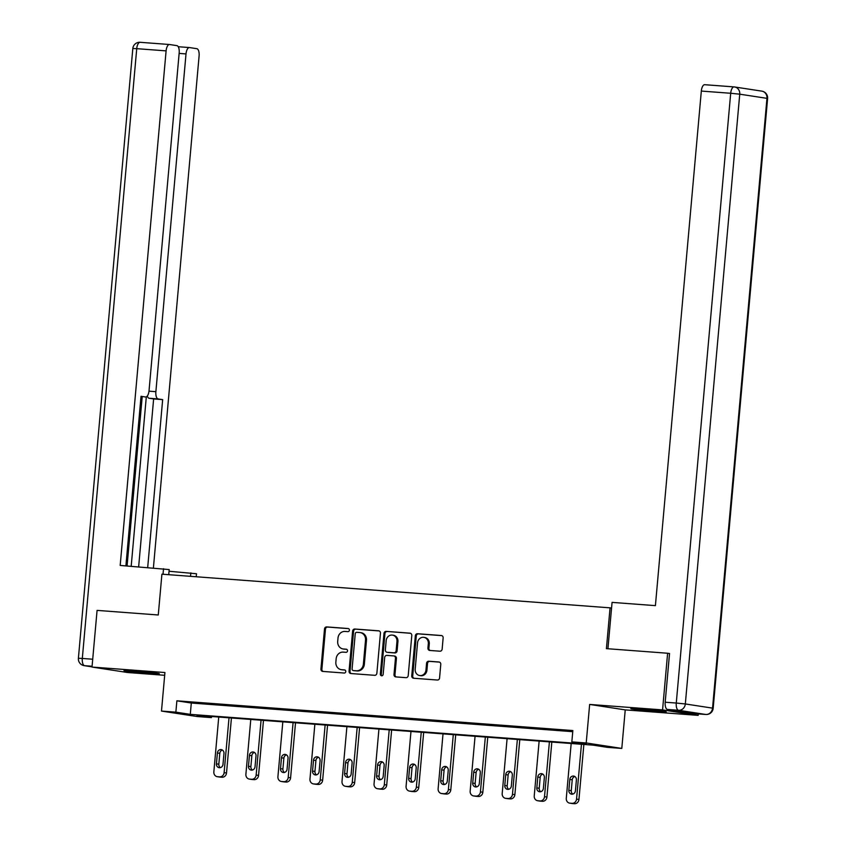 <?xml version="1.0" encoding="UTF-8"?>
<svg xmlns="http://www.w3.org/2000/svg" width="846" height="846" viewBox="0 0 846 846"><rect width="100%" height="100%" fill="white"/><g stroke="black" fill="none" stroke-linecap="round" stroke-linejoin="round"><path stroke-width="1.27" d="M349.409 630.185A1.565 1.417 -81.3 0 0 348.14 628.525L326.715 626.918A2.231 2.02 -81.3 0 0 324.504 628.99L320.93 669.038A2.231 2.02 -81.3 0 0 322.749 671.417L344.163 673.025A1.565 1.417 -81.3 0 0 344.544 669.916A1.565 1.417 -81.3 0 0 344.449 669.905L341.678 669.704A7.149 6.461 -81.3 0 1 341.224 669.651A7.149 6.461 -81.3 0 1 335.862 662.101L336.158 658.759A7.149 6.461 -81.3 0 1 343.243 652.118L346.014 652.329A1.565 1.417 -81.3 0 0 346.395 649.231A1.565 1.417 -81.3 0 0 346.289 649.22L343.518 649.009A7.149 6.461 -81.3 0 1 343.074 648.956A7.149 6.461 -81.3 0 1 337.702 641.405L337.998 638.064A7.149 6.461 -81.3 0 1 345.094 631.433L347.865 631.634A1.565 1.417 -81.3 0 0 349.409 630.185M641.014 709.096A17.755 0.529 -174.9 0 0 630.83 708.662A17.755 0.529 -174.9 0 0 656.02 711.391A17.755 0.529 -174.9 0 0 666.214 711.824A17.755 0.529 -174.9 0 0 641.014 709.096M134.144 671.026A17.755 0.529 -174.9 0 0 123.95 670.603A17.755 0.529 -174.9 0 0 149.15 673.331A17.755 0.529 -174.9 0 0 159.334 673.754A17.755 0.529 -174.9 0 0 134.144 671.026M439.931 651.209A2.231 2.02 -81.3 0 0 442.141 649.136L443.145 637.895A2.231 2.02 -81.3 0 0 441.326 635.526L417.533 633.739A2.231 2.02 -81.3 0 0 415.323 635.811L411.748 675.859A2.231 2.02 -81.3 0 0 413.567 678.238L437.35 680.025A2.231 2.02 -81.3 0 0 439.571 677.953L440.777 664.374A2.231 2.02 -81.3 0 0 438.958 661.995L428.785 661.234A2.231 2.02 -81.3 0 0 426.564 663.306L425.972 670.043A5.975 5.404 -81.3 0 1 419.669 675.542A5.975 5.404 -81.3 0 1 415.185 669.228L417.533 642.865A5.975 5.404 -81.3 0 1 423.835 637.355A5.975 5.404 -81.3 0 1 428.319 643.669L427.928 648.068A2.231 2.02 -81.3 0 0 429.747 650.447L439.931 651.209M571.833 741.889L586.215 742.968L621.799 748.424L607.417 747.346L592.993 745.136L197.023 715.399L211.447 717.609L197.076 716.53L161.491 711.074L175.862 712.152L190.287 714.362L586.257 744.099L571.833 741.889L572.848 730.553L176.877 700.816L175.862 712.152M161.491 711.074L164.928 672.538L92.013 667.06L97.079 610.389L158.276 614.989L161.914 574.18L610.061 607.84L606.413 648.639L667.621 653.239L662.566 709.91L589.651 704.432L586.215 742.968M380.446 633.189A2.231 2.02 -81.3 0 0 378.627 630.809L354.844 629.022A2.231 2.02 -81.3 0 0 352.623 631.105L349.049 671.153A2.231 2.02 -81.3 0 0 350.868 673.532L374.662 675.309A2.231 2.02 -81.3 0 0 376.872 673.236L380.446 633.189M386.188 631.38L409.982 633.168A2.231 2.02 -81.3 0 1 411.791 635.547L408.216 675.594A2.231 2.02 -81.3 0 1 406.006 677.667L395.822 676.906A2.231 2.02 -81.3 0 1 394.003 674.526L395.463 658.283A2.231 2.02 -81.3 0 0 393.644 655.904L386.886 655.396A2.231 2.02 -81.3 0 0 384.676 657.479L383.164 674.389A1.565 1.417 -81.3 0 1 380.34 674.177L383.978 633.453A2.231 2.02 -81.3 0 1 386.188 631.38L410.49 633.284M698.278 713.908L698.151 715.367L662.566 709.91M667.621 653.239L669.524 653.524M92.013 667.06L127.598 672.517L164.674 675.298M611.563 608.063L610.061 607.84M176.877 700.816L191.302 703.026L572.742 731.674M201.856 703.428L214.186 704.348L201.877 703.238M233.898 705.828L246.218 706.759L233.919 705.649M265.94 708.239L278.26 709.16L265.951 708.049M297.982 710.651L310.302 711.571L297.993 710.46M330.014 713.051L342.344 713.982L330.035 712.861M362.056 715.462L374.376 716.382L362.077 715.272M394.099 717.863L406.418 718.793L394.109 717.672M426.13 720.274L438.461 721.194L426.151 720.083M458.172 722.674L470.492 723.605L458.194 722.484M490.215 725.085L502.535 726.005L490.236 724.895M522.257 727.486L534.577 728.417L522.268 727.296M554.289 729.897L566.619 730.817L554.31 729.707M589.651 704.432L625.236 709.889L698.151 715.367M625.236 709.889L621.799 748.424M211.553 716.488L211.447 717.609M191.302 703.026L190.287 714.362M343.074 648.956L344.036 649.104A7.149 6.461 -81.3 0 0 344.481 649.157L343.518 649.009M346.712 649.326L344.481 649.157M341.224 669.651L342.186 669.799A7.149 6.461 -81.3 0 0 342.63 669.852L341.678 669.704M344.872 670.021L342.63 669.852M348.563 628.631L327.677 627.066A2.231 2.02 -81.3 0 0 325.467 629.138L321.892 669.186A2.231 2.02 -81.3 0 0 323.193 671.449M379.145 630.926L355.806 629.17A2.231 2.02 -81.3 0 0 353.586 631.243L350.011 671.301A2.231 2.02 -81.3 0 0 351.323 673.564M356.779 632.311A1.565 1.417 -81.3 0 0 355.235 633.76L352.095 668.911A1.565 1.417 -81.3 0 0 353.364 670.582L356.293 670.793A7.149 6.461 -81.3 0 0 363.378 664.163L365.525 640.136A7.149 6.461 -81.3 0 0 360.153 632.575A7.149 6.461 -81.3 0 0 359.709 632.533L356.779 632.311M354.136 670.698A1.565 1.417 -81.3 0 0 354.326 670.73L353.364 670.582M360.153 632.575L361.115 632.723A7.149 6.461 -81.3 0 1 366.477 640.285L364.34 664.311A7.149 6.461 -81.3 0 1 357.255 670.941L354.326 670.73M393.919 655.946L394.606 656.052A2.231 2.02 -81.3 0 1 396.425 658.431L394.966 674.674A2.231 2.02 -81.3 0 0 396.277 676.937M387.151 631.528A2.231 2.02 -81.3 0 0 384.941 633.601L381.303 674.325A1.565 1.417 -81.3 0 0 382.011 675.806M396.964 641.427A5.975 5.404 -81.3 0 0 392.481 635.113A5.975 5.404 -81.3 0 0 386.178 640.623L385.353 649.908A2.231 2.02 -81.3 0 0 387.161 652.287L393.919 652.795A2.231 2.02 -81.3 0 0 396.129 650.722L396.964 641.427L397.927 641.575A5.975 5.404 -81.3 0 0 393.432 635.261L392.481 635.113M387.849 652.393A2.231 2.02 -81.3 0 0 388.124 652.435L387.161 652.287M397.927 641.575L397.091 650.87A2.231 2.02 -81.3 0 1 394.881 652.943L388.124 652.435M423.835 637.355L424.798 637.503A5.975 5.404 -81.3 0 1 429.282 643.817L428.89 648.216A2.231 2.02 -81.3 0 0 430.191 650.479M419.669 675.542L420.631 675.69A5.975 5.404 -81.3 0 0 426.934 670.191L425.972 670.043M439.476 662.111L429.747 661.382A2.231 2.02 -81.3 0 0 427.526 663.454L426.934 670.191M441.834 635.632L418.495 633.887A2.231 2.02 -81.3 0 0 416.285 635.959L412.711 676.007A2.231 2.02 -81.3 0 0 414.011 678.27M229.012 717.799L224.116 772.641A4.558 4.114 -81.3 0 1 219.6 776.861L217.549 776.713A4.558 4.114 -81.3 0 1 213.848 771.869L218.744 717.027M231.434 717.979L226.517 773.011A4.558 4.114 98.7 0 1 222.012 777.231L219.96 777.083A4.558 4.114 98.7 0 1 219.389 776.988M222.392 750.053A3.638 3.289 -81.3 0 0 219.801 753.331L218.828 764.213A3.638 3.289 -81.3 0 0 220.404 767.629M222.995 764.34L223.968 753.458A3.638 3.289 -81.3 0 0 217.401 752.961L216.428 763.843A3.638 3.289 -81.3 0 0 222.995 764.34M168.735 574.698L169.189 569.57L120.185 565.445L166.102 50.876L136.735 48.666L82.316 658.442L92.711 659.224M169.041 571.251L196.505 573.757L196.24 576.76M163.024 574.265L163.521 568.702M190.519 576.327L190.836 572.89M148.991 391.169L155.876 391.687L186.014 53.922L179.141 53.414M155.876 391.687A6.831 2.908 94.3 0 0 158.149 398.931L149.108 398.255A6.831 2.908 -85.7 0 1 147.289 396.055M147.69 567.507L162.665 399.619L158.149 398.931M153.401 567.941L199.096 55.931A6.831 2.908 94.3 0 0 196.822 48.687L189.504 47.566A6.831 2.908 94.3 0 0 189.409 47.556A6.831 2.908 94.3 0 0 186.014 53.922M145.649 397.007L145.554 396.996A6.831 2.908 94.3 0 0 145.649 397.007A6.831 2.908 94.3 0 0 149.044 390.641L179.183 52.875A6.831 2.908 94.3 0 0 176.909 45.642L169.602 44.521A6.831 2.908 94.3 0 0 169.507 44.51A6.831 2.908 94.3 0 0 166.102 50.876M145.554 396.996L141.028 396.298L125.895 565.879M131.193 566.27L146.305 396.88M127.08 565.963L142.191 396.742M138.649 566.831L153.634 398.942L149.108 398.255M153.634 398.942L162.665 399.619M607.925 648.755L612.07 602.384L655.407 605.641L701.323 91.072A6.831 2.908 -85.7 0 1 704.718 84.695A6.831 2.908 -85.7 0 1 704.813 84.706L734 86.905M667.462 709.456L694.682 713.633L705.776 714.468L678.555 710.291L667.462 709.456A6.831 2.908 -85.7 0 1 665.189 702.222L669.535 653.482L668.922 653.429M261.054 720.2L256.158 775.042A4.558 4.114 -81.3 0 1 251.643 779.272L249.591 779.113A4.558 4.114 -81.3 0 1 245.89 774.27L250.786 719.428M263.476 720.39L258.559 775.412A4.558 4.114 98.7 0 1 254.043 779.642L251.992 779.483A4.558 4.114 98.7 0 1 251.431 779.399M254.435 752.454A3.638 3.289 -81.3 0 0 251.844 755.742L250.871 766.624A3.638 3.289 -81.3 0 0 252.436 770.029M255.037 766.751L256.01 755.869A3.638 3.289 -81.3 0 0 249.433 755.372L248.46 766.254A3.638 3.289 -81.3 0 0 255.037 766.751M293.086 722.611L288.2 777.453A4.558 4.114 -81.3 0 1 283.685 781.672L281.633 781.524A4.558 4.114 -81.3 0 1 277.922 776.681L282.818 721.839M295.508 722.791L290.601 777.823A4.558 4.114 98.7 0 1 286.085 782.042L284.034 781.894A4.558 4.114 98.7 0 1 283.463 781.81M286.477 754.865A3.638 3.289 -81.3 0 0 283.875 758.143L282.902 769.025A3.638 3.289 -81.3 0 0 284.478 772.44M287.08 769.151L288.042 758.27A3.638 3.289 -81.3 0 0 281.475 757.783L280.502 768.654A3.638 3.289 -81.3 0 0 287.08 769.151M325.128 725.011L320.232 779.853A4.558 4.114 -81.3 0 1 315.727 784.083L313.665 783.925A4.558 4.114 -81.3 0 1 309.964 779.092L314.86 724.25M327.55 725.202L322.643 780.224A4.558 4.114 98.7 0 1 318.128 784.454L316.076 784.295A4.558 4.114 98.7 0 1 315.505 784.21M318.519 757.265A3.638 3.289 -81.3 0 0 315.918 760.554L314.945 771.436A3.638 3.289 -81.3 0 0 316.52 774.841M319.111 771.563L320.084 760.681A3.638 3.289 -81.3 0 0 313.517 760.184L312.544 771.066A3.638 3.289 -81.3 0 0 319.111 771.563M357.171 727.423L352.274 782.264A4.558 4.114 -81.3 0 1 347.759 786.484L345.707 786.336A4.558 4.114 -81.3 0 1 342.006 781.493L346.902 726.651M359.592 727.602L354.675 782.635A4.558 4.114 98.7 0 1 350.17 786.854L348.108 786.706A4.558 4.114 98.7 0 1 347.547 786.621M350.551 759.676A3.638 3.289 -81.3 0 0 347.96 762.955L346.987 773.836A3.638 3.289 -81.3 0 0 348.552 777.252M351.153 773.963L352.126 763.081A3.638 3.289 -81.3 0 0 349.387 759.232A3.638 3.289 -81.3 0 0 345.549 762.595L344.586 773.466A3.638 3.289 -81.3 0 0 351.153 773.963M389.213 729.823L384.317 784.665A4.558 4.114 -81.3 0 1 379.801 788.895L377.75 788.736A4.558 4.114 -81.3 0 1 374.048 783.904L378.934 729.062M391.624 730.013L386.717 785.035A4.558 4.114 98.7 0 1 382.202 789.265L380.15 789.107A4.558 4.114 98.7 0 1 379.579 789.022M382.593 762.077A3.638 3.289 -81.3 0 0 379.991 765.366L379.029 776.247A3.638 3.289 -81.3 0 0 380.594 779.652M383.196 776.374L384.169 765.493A3.638 3.289 -81.3 0 0 377.591 764.996L376.618 775.877A3.638 3.289 -81.3 0 0 383.196 776.374M421.245 732.234L416.348 787.076A4.558 4.114 -81.3 0 1 411.843 791.306L409.781 791.147A4.558 4.114 -81.3 0 1 406.08 786.304L410.976 731.462M423.666 732.414L418.759 787.446A4.558 4.114 98.7 0 1 414.244 791.666L412.192 791.518A4.558 4.114 98.7 0 1 411.621 791.433M414.635 764.488A3.638 3.289 -81.3 0 0 412.034 767.766L411.061 778.648A3.638 3.289 -81.3 0 0 412.637 782.064M415.227 778.775L416.2 767.893A3.638 3.289 -81.3 0 0 409.633 767.407L408.66 778.288A3.638 3.289 -81.3 0 0 415.227 778.775M453.287 734.645L448.391 789.487A4.558 4.114 -81.3 0 1 443.875 793.707L441.824 793.548A4.558 4.114 -81.3 0 1 438.122 788.715L443.018 733.873M455.708 734.825L450.791 789.847A4.558 4.114 98.7 0 1 446.286 794.077L444.235 793.918A4.558 4.114 98.7 0 1 443.664 793.834M446.667 766.888A3.638 3.289 -81.3 0 0 444.076 770.177L443.103 781.059A3.638 3.289 -81.3 0 0 444.679 784.464M447.27 781.186L448.243 770.304A3.638 3.289 -81.3 0 0 441.675 769.807L440.703 780.689A3.638 3.289 -81.3 0 0 447.27 781.186M485.329 737.046L480.433 791.888A4.558 4.114 -81.3 0 1 475.917 796.118L473.866 795.959A4.558 4.114 -81.3 0 1 470.165 791.116L475.061 736.274M487.751 737.226L482.833 792.258A4.558 4.114 98.7 0 1 478.328 796.477L476.266 796.329A4.558 4.114 98.7 0 1 475.706 796.245M478.709 769.3A3.638 3.289 -81.3 0 0 476.118 772.578L475.145 783.459A3.638 3.289 -81.3 0 0 476.71 786.875M479.312 783.586L480.285 772.705A3.638 3.289 -81.3 0 0 477.546 768.855A3.638 3.289 -81.3 0 0 473.707 772.218L472.734 783.1A3.638 3.289 -81.3 0 0 479.312 783.586M517.361 739.457L512.475 794.299A4.558 4.114 -81.3 0 1 507.96 798.518L505.908 798.37A4.558 4.114 -81.3 0 1 502.196 793.527L507.092 738.685M519.782 739.637L514.876 794.658A4.558 4.114 98.7 0 1 510.36 798.888L508.309 798.73A4.558 4.114 98.7 0 1 507.737 798.645M510.751 771.7A3.638 3.289 -81.3 0 0 508.15 774.989L507.188 785.871A3.638 3.289 -81.3 0 0 508.753 789.276M511.354 785.997L512.316 775.116A3.638 3.289 -81.3 0 0 505.749 774.619L504.776 785.5A3.638 3.289 -81.3 0 0 511.354 785.997M549.403 741.857L544.507 796.699A4.558 4.114 -81.3 0 1 540.002 800.929L537.94 800.771A4.558 4.114 -81.3 0 1 534.238 795.927L539.135 741.085M551.825 742.037L546.918 797.069A4.558 4.114 98.7 0 1 542.402 801.289L540.351 801.141A4.558 4.114 98.7 0 1 539.78 801.056M542.794 774.111A3.638 3.289 -81.3 0 0 540.192 777.4L539.219 788.271A3.638 3.289 -81.3 0 0 540.795 791.687M543.386 788.398L544.359 777.516A3.638 3.289 -81.3 0 0 537.792 777.03L536.819 787.912A3.638 3.289 -81.3 0 0 543.386 788.398M581.445 744.269L576.549 799.11A4.558 4.114 -81.3 0 1 572.033 803.33L569.982 803.182A4.558 4.114 -81.3 0 1 566.281 798.338L571.177 743.497M583.867 744.448L578.95 799.47A4.558 4.114 98.7 0 1 574.445 803.7L572.382 803.541A4.558 4.114 98.7 0 1 571.822 803.457M574.825 776.522A3.638 3.289 -81.3 0 0 572.234 779.801L571.262 790.682A3.638 3.289 -81.3 0 0 572.827 794.087M575.428 790.809L576.401 779.927A3.638 3.289 -81.3 0 0 569.823 779.43L568.861 790.312A3.638 3.289 -81.3 0 0 575.428 790.809M321.892 669.186L320.93 669.038M325.467 629.138L324.504 628.99M327.677 627.066L326.715 626.918M350.011 671.301L349.049 671.153M353.586 631.243L352.623 631.105M355.806 629.17L354.844 629.022M357.255 670.941L356.293 670.793M364.34 664.311L363.378 664.163M366.477 640.285L365.525 640.136M394.966 674.674L394.003 674.526M396.425 658.431L395.463 658.283M381.303 674.325L380.34 674.177M384.941 633.601L383.978 633.453M394.881 652.943L393.919 652.795M397.091 650.87L396.129 650.722M428.89 648.216L427.928 648.068M429.282 643.817L428.319 643.669M427.526 663.454L426.564 663.306M429.747 661.382L428.785 661.234M412.711 676.007L411.748 675.859M416.285 635.959L415.323 635.811M418.495 633.887L417.533 633.739M224.116 772.641L226.517 773.011M217.549 776.713L219.96 777.083M219.6 776.861L222.012 777.231M218.828 764.213L216.428 763.843M219.801 753.331L217.401 752.961M92.087 666.257L84.589 665.686L92.034 666.828M189.409 47.556L178.242 46.72L189.314 47.556M169.507 44.51L140.129 42.3A6.831 6.831 0 0 0 132.822 48.508L136.735 48.666A6.831 2.908 -85.7 0 1 140.129 42.3A6.831 2.908 -85.7 0 1 140.225 42.311L169.412 44.5M78.392 658.283A6.831 6.831 0 0 0 84.166 665.643A6.831 6.176 98.7 0 0 84.589 665.686A6.831 2.908 -85.7 0 1 82.316 658.442L78.392 658.283L132.822 48.508M665.189 702.222L676.271 703.047L730.69 93.272L739.742 94.181L685.323 703.957L712.543 708.134L766.962 98.348L739.742 94.181A6.831 6.176 -81.3 0 0 734.614 86.969A6.831 6.176 -81.3 0 0 734.191 86.916A6.831 2.908 94.3 0 0 734.095 86.905A6.831 2.908 94.3 0 0 730.69 93.272L701.323 91.072M761.834 91.135A6.831 6.176 98.7 0 1 766.962 98.348L767.608 98.496A6.831 6.831 0 0 0 761.834 91.135L734.614 86.969A6.831 6.831 0 0 0 734.095 86.905L704.718 84.695M676.271 703.047A6.831 2.908 94.3 0 0 678.555 710.291A6.831 6.176 98.7 0 0 685.323 703.957L676.271 703.047M694.778 713.643L705.871 714.479A6.831 6.831 0 0 0 713.178 708.271L712.543 708.134A6.831 6.176 -81.3 0 1 705.776 714.468A6.831 2.908 94.3 0 0 705.871 714.479A6.831 2.908 94.3 0 0 706.019 714.479M256.158 775.042L258.559 775.412M249.591 779.113L251.992 779.483M251.643 779.272L254.043 779.642M250.871 766.624L248.46 766.254M251.844 755.742L249.433 755.372M288.2 777.453L290.601 777.823M281.633 781.524L284.034 781.894M283.685 781.672L286.085 782.042M282.902 769.025L280.502 768.654M283.875 758.143L281.475 757.783M320.232 779.853L322.643 780.224M313.665 783.925L316.076 784.295M315.727 784.083L318.128 784.454M314.945 771.436L312.544 771.066M315.918 760.554L313.517 760.184M352.274 782.264L354.675 782.635M345.707 786.336L348.108 786.706M347.759 786.484L350.17 786.854M346.987 773.836L344.586 773.466M347.96 762.955L345.549 762.595M384.317 784.665L386.717 785.035M377.75 788.736L380.15 789.107M379.801 788.895L382.202 789.265M379.029 776.247L376.618 775.877M379.991 765.366L377.591 764.996M416.348 787.076L418.759 787.446M409.781 791.147L412.192 791.518M411.843 791.306L414.244 791.666M411.061 778.648L408.66 778.288M412.034 767.766L409.633 767.407M448.391 789.487L450.791 789.847M441.824 793.548L444.235 793.918M443.875 793.707L446.286 794.077M443.103 781.059L440.703 780.689M444.076 770.177L441.675 769.807M480.433 791.888L482.833 792.258M473.866 795.959L476.266 796.329M475.917 796.118L478.328 796.477M475.145 783.459L472.734 783.1M476.118 772.578L473.707 772.218M512.475 794.299L514.876 794.658M505.908 798.37L508.309 798.73M507.96 798.518L510.36 798.888M507.188 785.871L504.776 785.5M508.15 774.989L505.749 774.619M544.507 796.699L546.918 797.069M537.94 800.771L540.351 801.141M540.002 800.929L542.402 801.289M539.219 788.271L536.819 787.912M540.192 777.4L537.792 777.03M576.549 799.11L578.95 799.47M569.982 803.182L572.382 803.541M572.033 803.33L574.445 803.7M571.262 790.682L568.861 790.312M572.234 779.801L569.823 779.43M354.231 670.719L353.268 670.571M394.744 656.073L393.781 655.925M387.986 652.414L387.024 652.266M217.263 776.681L219.674 777.051M92.034 666.849L84.166 665.643M713.178 708.271L767.608 98.496M249.306 779.081L251.706 779.452M281.348 781.493L283.748 781.863M313.38 783.893L315.791 784.263M345.422 786.304L347.822 786.674M377.464 788.705L379.865 789.075M409.496 791.116L411.907 791.486M441.538 793.516L443.949 793.886M473.58 795.927L475.981 796.298M505.622 798.328L508.023 798.698M537.654 800.739L540.065 801.109M569.696 803.14L572.097 803.51"/></g></svg>

